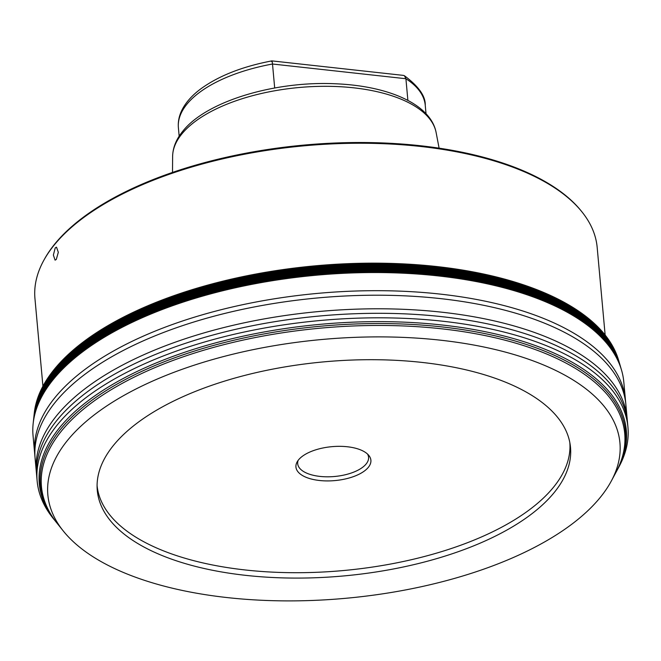 <?xml version="1.0" encoding="UTF-8"?>
<svg xmlns="http://www.w3.org/2000/svg" width="661" height="661" viewBox="0 0 661 661"><rect width="100%" height="100%" fill="white"/><g stroke="black" fill="none" stroke-linecap="round" stroke-linejoin="round"><path stroke-width="0.99" d="M569.815 442.473A237.349 107.388 -5.2 0 1 479.572 537.781A237.349 107.388 -5.2 0 1 234.762 568.675A237.349 107.388 -5.2 0 1 97.076 485.496M347.372 446.762A37.636 17.029 -5.2 0 1 368.797 455.396A37.636 17.029 -5.2 0 1 359.361 474.086A37.636 17.029 -5.2 0 1 319.453 480.489A37.636 17.029 -5.2 0 1 297.128 461.923A37.636 17.029 -5.2 0 1 347.372 446.762M367.524 454.057A35.578 16.095 -5.2 0 1 368.557 457.238A35.578 16.095 -5.2 0 1 319.932 476.407A35.578 16.095 174.8 0 1 297.69 463.692A35.578 16.095 174.8 0 1 298.128 460.37M404.433 75.742C418.661 86.351 425.601 96.209 425.254 105.322A123.938 56.078 174.8 0 0 405.912 78.733L272.506 64.018A123.938 56.078 174.8 0 0 178.396 127.788C177.9 121.905 179.024 116.113 181.783 110.404C185.584 102.662 191.888 95.514 200.671 88.962C218.527 75.924 242.256 66.563 271.853 60.886L403.45 75.395L404.433 75.742L405.912 78.733L407.887 100.414M274.687 87.979L272.506 64.018C272.192 61.019 271.894 60.209 271.613 61.605M605.145 335.044L597.172 247.388A282.272 127.713 174.8 0 0 581.449 211.256L580.713 210.355A281.586 127.399 -5.2 0 0 142.561 183.948A281.586 127.399 174.8 0 0 44.452 259.162L43.89 260.178A282.272 127.713 174.8 0 0 34.95 298.557L42.932 386.206M581.449 211.256A282.272 127.713 174.8 0 0 142.239 184.783A282.272 127.713 174.8 0 0 54.913 244.173A282.272 127.713 174.8 0 0 43.89 260.178M55.243 247.858L56.507 247.173L58.317 252.287L56.301 259.442L55.078 260.137L53.367 255.03L55.243 247.858M618.671 360.443A294.748 133.357 -5.2 0 0 437.83 267.565A294.748 133.357 -5.2 0 0 146.073 307.456A294.748 133.357 174.8 0 0 34.215 413.637L34.331 412.604A294.533 133.258 -5.2 0 1 146.114 306.497A294.533 133.258 -5.2 0 1 437.656 266.639A294.533 133.258 -5.2 0 1 618.374 359.452L618.671 360.443A294.748 133.357 -5.2 0 1 618.911 361.245L619.192 362.187M34.215 413.637A294.748 133.357 174.8 0 0 34.124 414.464L34.017 415.447M619.894 364.583L619.588 363.575A295.351 133.629 -5.2 0 0 438.466 270.39A295.351 133.629 -5.2 0 0 145.982 310.348A295.351 133.629 174.8 0 0 33.876 416.876L33.752 417.926A295.566 133.729 174.8 0 1 145.941 311.314A295.566 133.729 -5.2 0 1 438.64 271.332A295.566 133.729 -5.2 0 1 619.894 364.583A295.566 133.729 -5.2 0 1 620.134 365.376L620.406 366.334M33.752 417.926A295.566 133.729 174.8 0 0 33.67 418.744L33.571 419.735M33.19 423.296L33.306 422.239A296.384 134.092 174.8 0 1 145.817 315.214A296.384 134.092 -5.2 0 1 439.458 275.125A296.384 134.092 -5.2 0 1 621.117 368.747L621.423 369.755A296.599 134.191 -5.2 0 0 439.631 276.075A296.599 134.191 -5.2 0 0 145.784 316.189A296.599 134.191 174.8 0 0 33.19 423.296A296.599 134.191 174.8 0 0 33.05 435.731L34.694 453.801M621.423 369.755A296.599 134.191 -5.2 0 1 623.802 381.967L625.446 400.037M55.127 520.794L53.359 518.612A296.624 134.2 174.8 0 1 37.148 481.018A296.624 134.2 174.8 0 1 149.89 361.46A296.624 134.2 -5.2 0 1 456.288 322.915A296.624 134.2 -5.2 0 1 627.95 427.254A296.624 134.2 -5.2 0 1 618.787 467.153L617.448 469.616M157.021 379.158A287.221 129.944 -5.2 0 1 490.057 348.339A287.221 129.944 -5.2 0 1 611.326 481.001A287.221 129.944 -5.2 0 1 510.763 558.628A287.221 129.944 -5.2 0 1 63.2 530.882A287.221 129.944 -5.2 0 1 157.021 379.158M187.575 394.658A237.596 107.495 -5.2 0 1 430.716 363.476A237.596 107.495 -5.2 0 1 570.245 445.093A237.596 107.495 -5.2 0 1 480.208 543.127A237.596 107.495 174.8 0 1 232.498 573.682A237.596 107.495 174.8 0 1 97.126 488.149A237.596 107.495 174.8 0 1 187.575 394.658M436.12 132.531C430.889 104.578 389.362 86.269 337.209 83.856C276.108 80.46 206.802 100.918 183.031 130.936C176.28 139.041 172.81 147.568 172.62 156.508A132.423 59.911 -5.2 0 1 182.097 133.654A132.423 59.911 174.8 0 1 324.055 86.31A132.423 59.911 174.8 0 1 436.12 132.531L439.102 148.163M619.208 362.253A294.946 133.448 -5.2 0 0 619.175 362.129A294.946 133.448 -5.2 0 0 438.714 268.581A294.946 133.448 -5.2 0 0 146.04 308.423A294.946 133.448 174.8 0 0 34.025 415.381A294.946 133.448 174.8 0 0 34.017 415.505M34.025 415.381L33.918 416.413A295.153 133.539 174.8 0 1 146.007 309.381A295.153 133.539 -5.2 0 1 438.879 269.514A295.153 133.539 -5.2 0 1 619.464 363.129A295.153 133.539 -5.2 0 1 619.497 363.244L619.696 363.914M33.918 416.413A295.153 133.539 174.8 0 0 33.909 416.537L33.835 417.231M620.423 366.392A295.764 133.819 -5.2 0 0 620.39 366.268A295.764 133.819 -5.2 0 0 439.524 272.365A295.764 133.819 -5.2 0 0 145.916 312.298A295.764 133.819 174.8 0 0 33.571 419.677A295.764 133.819 174.8 0 0 33.562 419.801M620.828 367.739A296.186 134.001 -5.2 0 0 439.284 274.183A296.186 134.001 -5.2 0 0 145.85 314.239A296.186 134.001 174.8 0 0 33.414 421.197L33.529 420.148A295.971 133.91 174.8 0 1 145.883 313.264A295.971 133.91 -5.2 0 1 439.111 273.241A295.971 133.91 -5.2 0 1 620.522 366.723L620.828 367.739A296.186 134.001 -5.2 0 1 620.993 368.293L621.2 369.02M33.414 421.197A296.186 134.001 174.8 0 0 33.347 421.776L33.273 422.528M34.703 453.884A296.599 134.191 174.8 0 1 34.686 453.727A296.599 134.191 174.8 0 1 147.428 334.334A296.599 134.191 -5.2 0 1 453.653 295.764A296.599 134.191 -5.2 0 1 625.446 399.963A296.599 134.191 -5.2 0 1 625.455 400.12M625.446 399.963L625.868 404.491A296.607 134.2 -5.2 0 0 454.066 300.292A296.607 134.2 -5.2 0 0 147.833 338.862A296.607 134.2 174.8 0 0 35.091 458.255A296.607 134.2 174.8 0 0 35.099 458.412L36.33 471.913M625.868 404.491A296.607 134.2 -5.2 0 1 625.884 404.648L627.107 418.149M36.338 471.987A296.607 134.2 174.8 0 1 36.322 471.83A296.607 134.2 174.8 0 1 149.072 352.437A296.607 134.2 -5.2 0 1 455.305 313.868A296.607 134.2 -5.2 0 1 627.099 418.066A296.607 134.2 -5.2 0 1 627.115 418.223M627.099 418.066L627.529 422.586A296.624 134.2 -5.2 0 0 455.718 318.379A296.624 134.2 -5.2 0 0 149.477 356.957A296.624 134.2 174.8 0 0 36.727 476.35A296.624 134.2 174.8 0 0 36.735 476.507L37.148 481.018M627.529 422.586A296.624 134.2 -5.2 0 1 627.537 422.743L627.95 427.254M55.863 521.727A293.79 132.919 174.8 0 1 152.038 366.781A293.79 132.919 -5.2 0 1 492.437 335.201A293.79 132.919 -5.2 0 1 616.887 470.665L617.655 469.219A294.723 133.34 -5.2 0 0 492.809 333.326A294.723 133.34 -5.2 0 0 151.319 365.004A294.723 133.34 174.8 0 0 54.846 520.438L55.863 521.727A293.79 132.919 174.8 0 0 56.433 522.43L57.276 523.471M616.887 470.665A293.79 132.919 -5.2 0 1 616.457 471.458L615.812 472.64M611.326 481.001L615.953 472.384A292.84 132.489 -5.2 0 0 492.313 337.135A292.84 132.489 -5.2 0 0 152.757 368.557A292.84 132.489 174.8 0 0 57.094 523.248L63.2 530.882M172.62 156.508L172.504 172.422M619.175 362.129L619.464 363.129M620.39 366.268L620.605 367.004M33.571 419.677L33.496 420.429M34.686 453.727L35.091 458.255M36.322 471.83L36.727 476.35M425.254 105.322L426.023 113.733M178.396 127.788L179.164 136.199"/></g></svg>
